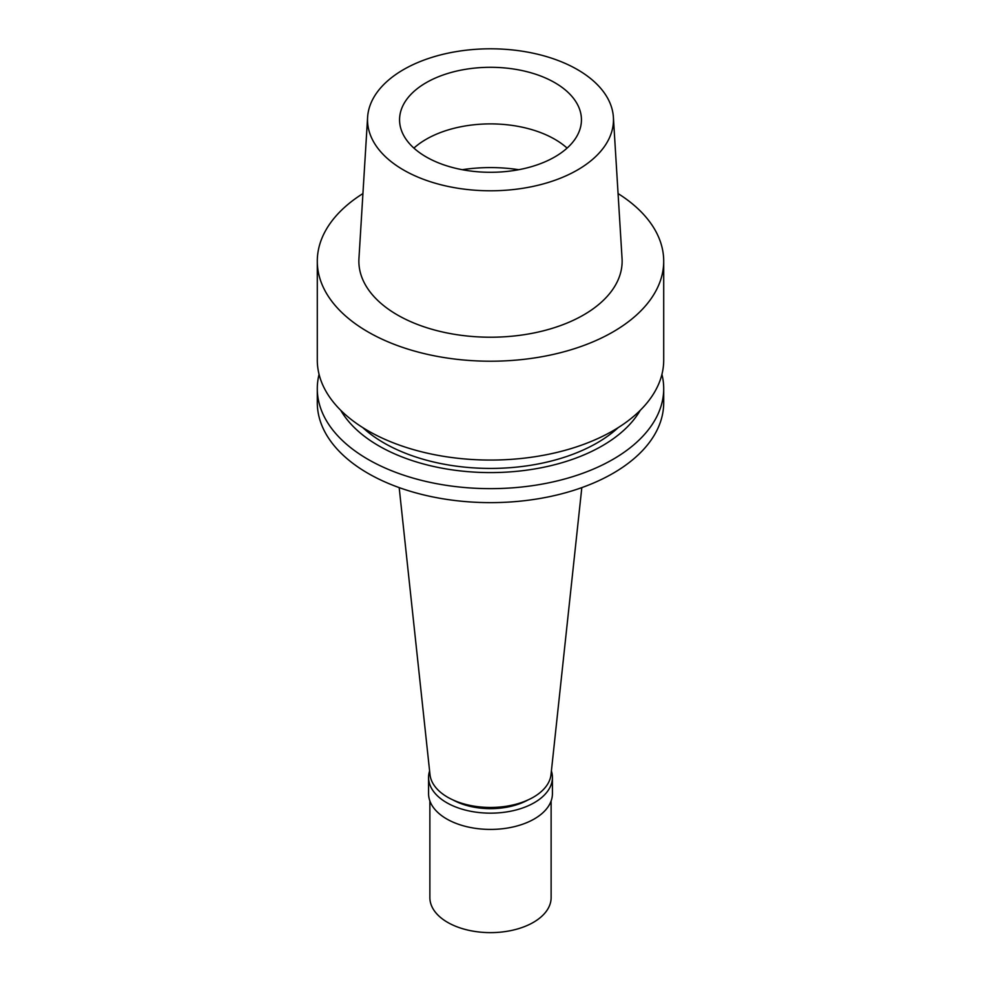 <?xml version="1.0" encoding="UTF-8"?>
<svg xmlns="http://www.w3.org/2000/svg" width="981" height="981" viewBox="0 0 981 981"><rect width="100%" height="100%" fill="white"/><g stroke="black" fill="none" stroke-linecap="round" stroke-linejoin="round"><path stroke-width="1.47" d="M413.908 148.094A90.939 52.496 180 0 1 426.195 139.265A90.939 52.496 180 0 1 567.092 148.094M554.805 156.923A90.939 52.496 0 0 0 581.439 119.792A90.939 52.496 0 0 0 525.301 71.294A90.939 52.496 0 0 0 426.195 82.674A90.939 52.496 0 0 0 399.561 119.792A90.939 52.496 0 0 0 455.699 168.303A90.939 52.496 0 0 0 554.805 156.923M403.547 69.59A122.981 71 180 0 1 535.54 53.734A122.981 71 180 0 1 613.395 117.279A122.981 71 180 0 1 577.453 169.995A122.981 71 180 0 1 441.438 184.894A122.981 71 180 0 1 367.605 117.279A122.981 71 180 0 1 403.547 69.59M367.605 117.279L358.948 258.53A131.638 76.003 0 0 0 437.98 330.904A131.638 76.003 0 0 0 583.585 314.962A131.638 76.003 0 0 0 622.052 258.53L613.395 117.279M618.079 193.576A173.208 100.001 180 0 1 663.708 261.216A173.208 100.001 180 0 1 612.978 331.934A173.208 100.001 180 0 1 424.221 353.601A173.208 100.001 180 0 1 317.292 261.216A173.208 100.001 180 0 1 362.921 193.576M317.292 261.216L317.292 360.064A173.208 100.001 0 0 0 424.221 452.449A173.208 100.001 0 0 0 612.978 430.782A173.208 100.001 0 0 0 663.708 360.064L663.708 261.216M362.835 427.655A150.694 87.002 0 0 0 597.049 442.946A150.694 87.002 0 0 0 618.165 427.655M640.262 410.303A157.892 91.159 180 0 1 602.15 445.889A157.892 91.159 180 0 1 340.738 410.303M661.93 374.362A173.208 100.001 180 0 1 663.708 388.648A173.208 100.001 180 0 1 612.978 459.353A173.208 100.001 180 0 1 424.221 481.033A173.208 100.001 180 0 1 317.292 388.648A173.208 100.001 180 0 1 319.07 374.362M317.292 388.648L317.292 402.639A173.208 100.001 0 0 0 424.221 495.025A173.208 100.001 0 0 0 612.978 473.357A173.208 100.001 0 0 0 663.708 402.639L663.708 388.648M399.181 487.618L429.997 774.622A60.626 34.997 0 0 0 469.041 805.193A60.626 34.997 0 0 0 533.37 797.21A60.626 34.997 0 0 0 551.003 774.622L581.819 487.618M453.161 800.03A54.127 31.245 0 0 0 527.839 800.03M551.396 770.956A61.926 35.745 180 0 1 552.426 777.418A61.926 35.745 180 0 1 534.289 802.691A61.926 35.745 180 0 1 466.809 810.441A61.926 35.745 180 0 1 428.574 777.418A61.926 35.745 180 0 1 429.604 770.956M428.574 777.418L428.574 793.678A61.926 35.745 0 0 0 466.809 826.701A61.926 35.745 0 0 0 534.289 818.951A61.926 35.745 0 0 0 552.426 793.678L552.426 777.418M429.874 800.962L429.874 897.627A60.626 34.997 0 0 0 467.299 929.963A60.626 34.997 0 0 0 533.37 922.373A60.626 34.997 0 0 0 551.126 897.627L551.126 800.962M462.284 169.701A110.424 63.753 180 0 1 518.716 169.701"/></g></svg>
